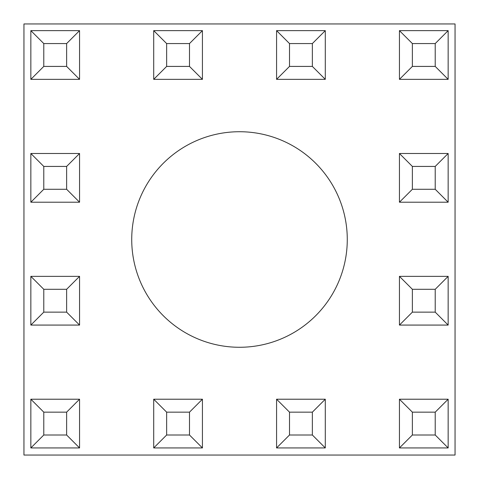 <?xml version="1.0" encoding="UTF-8"?>
<svg xmlns="http://www.w3.org/2000/svg" width="479" height="479" viewBox="0 0 479 479"><rect width="100%" height="100%" fill="white"/><g stroke="black" fill="none" stroke-linecap="round" stroke-linejoin="round"><path stroke-width="0.72" d="M347.275 239.5A107.775 107.775 0 0 1 239.5 347.275A107.775 107.775 0 0 1 131.725 239.5A107.775 107.775 0 0 1 239.5 131.725A107.775 107.775 0 0 1 347.275 239.5M23.95 23.95L23.95 455.05L455.05 455.05L455.05 23.95L23.95 23.95M30.848 79.346L30.848 30.632L79.562 30.632L79.562 79.346L30.848 79.346L43.781 66.413L66.629 66.413L66.629 43.565L43.781 43.565L43.781 66.413M79.562 30.632L66.629 43.565M43.781 43.565L30.848 30.632M79.562 79.346L66.629 66.413M30.848 202.21L30.848 153.496L79.562 153.496L79.562 202.21L30.848 202.21L43.781 189.277L66.629 189.277L66.629 166.429L43.781 166.429L43.781 189.277M30.848 325.073L30.848 276.359L79.562 276.359L79.562 325.073L30.848 325.073L43.781 312.14L66.629 312.14L66.629 289.292L43.781 289.292L43.781 312.14M30.848 447.937L30.848 399.223L79.562 399.223L79.562 447.937L30.848 447.937L43.781 435.004L66.629 435.004L66.629 412.156L43.781 412.156L43.781 435.004M153.711 79.346L153.711 30.632L202.425 30.632L202.425 79.346L153.711 79.346L166.644 66.413L189.492 66.413L189.492 43.565L166.644 43.565L166.644 66.413M153.711 447.937L153.711 399.223L202.425 399.223L202.425 447.937L153.711 447.937L166.644 435.004L189.492 435.004L189.492 412.156L166.644 412.156L166.644 435.004M276.575 79.346L276.575 30.632L325.289 30.632L325.289 79.346L276.575 79.346L289.508 66.413L312.356 66.413L312.356 43.565L289.508 43.565L289.508 66.413M276.575 447.937L276.575 399.223L325.289 399.223L325.289 447.937L276.575 447.937L289.508 435.004L312.356 435.004L312.356 412.156L289.508 412.156L289.508 435.004M399.438 79.346L399.438 30.632L448.152 30.632L448.152 79.346L399.438 79.346L412.371 66.413L435.219 66.413L435.219 43.565L412.371 43.565L412.371 66.413M399.438 202.21L399.438 153.496L448.152 153.496L448.152 202.21L399.438 202.21L412.371 189.277L435.219 189.277L435.219 166.429L412.371 166.429L412.371 189.277M399.438 325.073L399.438 276.359L448.152 276.359L448.152 325.073L399.438 325.073L412.371 312.14L435.219 312.14L435.219 289.292L412.371 289.292L412.371 312.14M399.438 447.937L399.438 399.223L448.152 399.223L448.152 447.937L399.438 447.937L412.371 435.004L435.219 435.004L435.219 412.156L412.371 412.156L412.371 435.004M79.562 153.496L66.629 166.429M43.781 166.429L30.848 153.496M79.562 202.21L66.629 189.277M79.562 276.359L66.629 289.292M43.781 289.292L30.848 276.359M79.562 325.073L66.629 312.14M79.562 399.223L66.629 412.156M43.781 412.156L30.848 399.223M79.562 447.937L66.629 435.004M202.425 30.632L189.492 43.565M166.644 43.565L153.711 30.632M202.425 79.346L189.492 66.413M202.425 399.223L189.492 412.156M166.644 412.156L153.711 399.223M202.425 447.937L189.492 435.004M325.289 30.632L312.356 43.565M289.508 43.565L276.575 30.632M325.289 79.346L312.356 66.413M325.289 399.223L312.356 412.156M289.508 412.156L276.575 399.223M325.289 447.937L312.356 435.004M448.152 30.632L435.219 43.565M412.371 43.565L399.438 30.632M448.152 79.346L435.219 66.413M448.152 153.496L435.219 166.429M412.371 166.429L399.438 153.496M448.152 202.21L435.219 189.277M448.152 276.359L435.219 289.292M412.371 289.292L399.438 276.359M448.152 325.073L435.219 312.14M448.152 399.223L435.219 412.156M412.371 412.156L399.438 399.223M448.152 447.937L435.219 435.004"/></g></svg>
